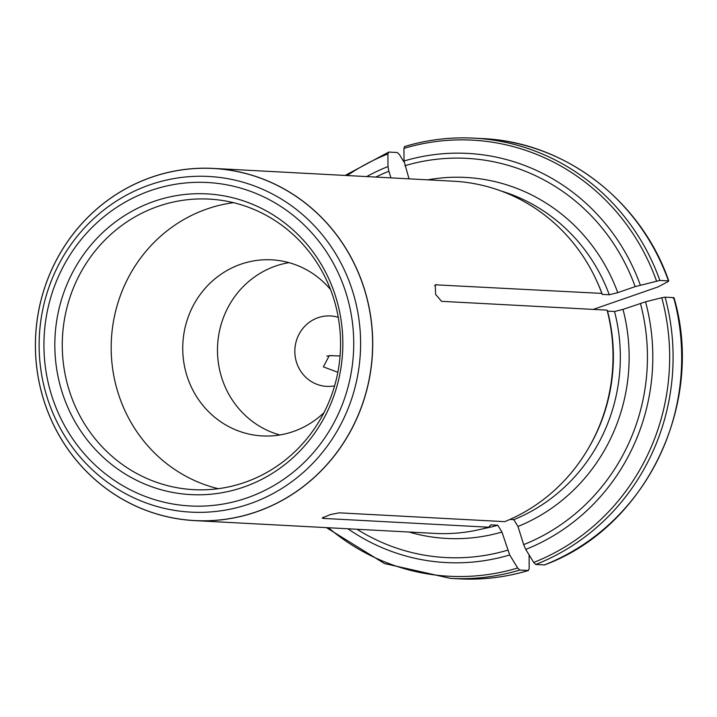 <?xml version="1.0" encoding="UTF-8"?>
<svg xmlns="http://www.w3.org/2000/svg" width="717" height="717" viewBox="0 0 717 717"><rect width="100%" height="100%" fill="white"/><g stroke="black" fill="none" stroke-linecap="round" stroke-linejoin="round"><path stroke-width="1.08" d="M593.228 309.403L658.063 286.908L668.038 281.629M375.798 177.072A199.873 191.143 93 0 1 388.874 171.264L390.953 177.879M409.022 178.838L404.029 161.002L403.949 148.392L404.603 146.528C427.305 139.716 450.428 136.929 473.991 138.148A220.433 210.798 -87 0 0 404.791 146.501M404.908 165.708A199.873 191.143 93 0 1 635.163 286.612L659.864 280.446A220.433 210.798 -87 0 0 473.991 138.148L482.577 138.605A220.433 210.798 93 0 1 668.459 280.903L659.864 280.446M388.874 171.264L387.996 166.559L387.924 153.949L388.757 152.067L397.352 152.524L399.423 154.558L403.877 161.854M345.155 175.441L388.757 152.067M529.101 555.173L529.182 568.608L528.339 570.499A220.433 210.798 93 0 1 459.14 578.852C482.693 580.071 505.826 577.284 528.519 570.481L519.744 570.042L517.674 567.998L509.715 554.967L501.936 532.032L497.777 525.22L490.804 524.853L488.716 527.21L323.17 518.4A696.566 189.745 -109.1 0 1 323.259 517.181M194.683 520.623A176.346 168.638 93 0 1 43.755 400.14A176.346 168.638 93 0 1 213.433 168.423A176.346 168.638 93 0 1 366.781 297.349A176.346 168.638 93 0 1 194.683 520.623L434.977 533.412A176.346 168.638 -87 0 0 488.716 527.21M337.85 372.293L323.376 366.862L329.273 355.605L340.064 355.964M323.17 518.4L322.202 518.033L330.223 514.618L339.204 512.834L504.741 521.653A176.346 168.638 -87 0 0 587.429 449.971L588.164 448.734A173.702 166.111 -87 0 0 607.559 311.133L607.084 310.138L441.547 301.328L435.622 294.364L435.228 284.891M587.429 449.971A176.346 168.638 -87 0 0 607.084 310.138M673.281 298.362L673.702 297.636L665.107 297.179L661.773 297.752L645.551 301.803L623.001 309.385L614.523 311.501L607.559 311.133M640.406 303.345A199.873 191.143 93 0 1 523.661 544.633L517.97 526.475L513.802 519.664L509.904 519.458M523.661 544.633L525.749 549.41L533.708 562.442L535.778 564.476A220.433 210.798 -87 0 0 665.107 297.179M673.702 297.636A220.433 210.798 93 0 1 544.364 564.933L535.778 564.476M544.364 564.933L544.606 564.897C645.408 527.864 705.349 403.967 674.025 297.77M635.163 286.612L617.758 292.653L609.28 294.768L602.316 294.4A173.702 166.111 -87 0 0 597.064 281.682L596.463 280.383A176.346 168.638 -87 0 0 453.736 181.222L213.433 168.423M602.316 294.4L601.841 293.405A176.346 168.638 -87 0 0 596.463 280.383M61.967 391.733A150.579 143.992 93 0 1 228.508 196.772A150.579 143.992 93 0 1 306.051 444.235A150.579 143.992 93 0 1 61.967 391.733M338.254 317.326A35.267 33.726 -87 0 0 330.438 315.937A35.267 33.726 -87 0 0 294.884 349.358A35.267 33.726 -87 0 0 326.692 386.373A35.267 33.726 -87 0 0 334.606 385.818M289.023 262.646A88.173 84.319 -87 0 0 217.609 345.244A88.173 84.319 -87 0 0 279.845 434.959M330.528 289.516A88.173 84.319 -87 0 0 271.743 259.832A88.173 84.319 -87 0 0 182.862 343.398A88.173 84.319 -87 0 0 262.368 435.927A88.173 84.319 -87 0 0 323.976 412.651M233.482 202.678A145.488 139.125 -87 0 0 111.395 339.589A145.488 139.125 -87 0 0 218.255 488.698M69.164 390.263A145.488 139.125 93 0 1 209.149 199.102A145.488 139.125 93 0 1 333.665 298.505A145.488 139.125 93 0 1 193.68 489.657A145.488 139.125 93 0 1 69.164 390.263M601.841 293.405L435.344 284.81M404.029 161.002A204.865 195.911 93 0 1 640.308 285.07M347.207 175.548A218.362 208.826 93 0 1 387.924 153.949M366.683 176.588A204.865 195.911 93 0 1 387.996 166.559M403.949 148.392A218.362 208.826 93 0 1 656.53 281.019M483.15 528.716A173.702 166.111 -87 0 0 497.777 525.22M409.004 532.032A180.756 172.86 -87 0 0 501.936 532.032M507.627 550.199A199.873 191.143 93 0 1 357.039 529.263M517.674 567.998A218.362 208.826 93 0 1 328.449 527.739M509.715 554.967A204.865 195.911 93 0 1 347.924 528.779M459.14 578.852L450.545 578.395A220.433 210.798 -87 0 0 519.744 570.042M326.791 356.098A696.566 73.976 -17.4 0 1 331.998 355.533M513.802 519.664A173.702 166.111 -87 0 0 614.523 311.501M517.97 526.475A180.756 172.86 -87 0 0 623.001 309.385M661.773 297.752A218.362 208.826 93 0 1 533.708 562.442M645.551 301.803A204.865 195.911 93 0 1 525.749 549.41M617.758 292.653A180.756 172.86 -87 0 0 427.753 179.842M609.28 294.768A173.702 166.111 -87 0 0 501.129 191M51.615 395.318A161.952 154.881 93 0 1 230.749 185.622A161.952 154.881 93 0 1 314.154 451.791A161.952 154.881 93 0 1 51.615 395.318M47.098 397.299A168.065 160.716 93 0 1 232.98 179.698A168.065 160.716 93 0 1 319.54 455.904A168.065 160.716 93 0 1 47.098 397.299M43.782 400.113A176.283 168.576 93 0 1 238.752 171.874A176.283 168.576 93 0 1 329.542 461.578A176.283 168.576 93 0 1 43.782 400.113M436.303 284.595A696.566 73.976 162.6 0 0 434.645 285.599M482.577 138.605C564.682 141.957 641.106 200.464 668.773 281.001M450.545 578.395L384.473 563.544L326.405 527.631"/></g></svg>
